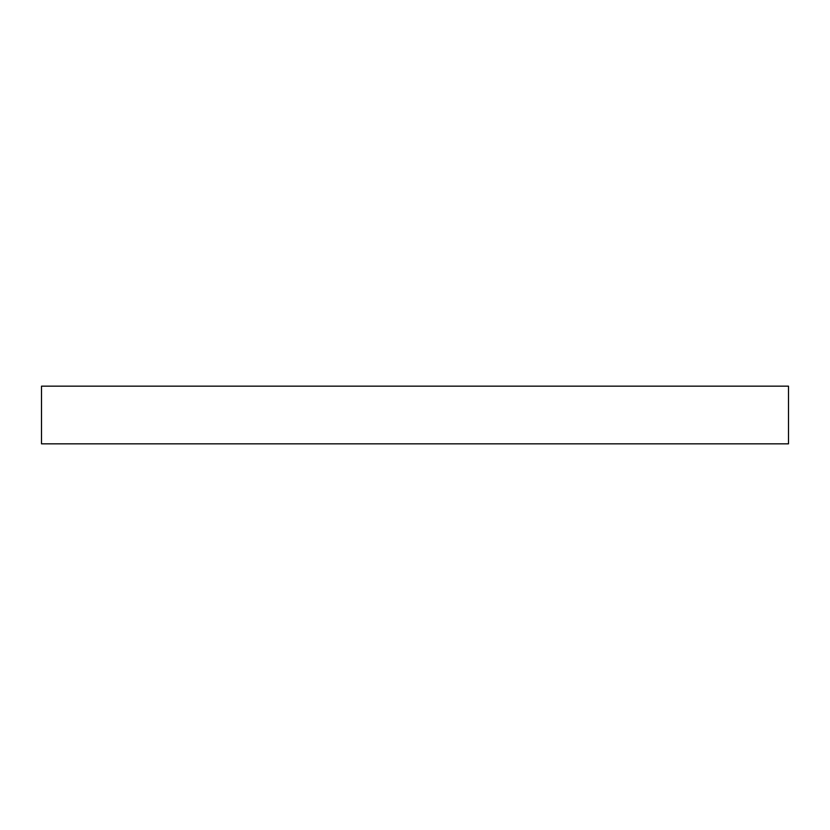 <?xml version="1.0" encoding="UTF-8"?>
<svg xmlns="http://www.w3.org/2000/svg" width="830" height="830" viewBox="0 0 830 830"><rect width="100%" height="100%" fill="white"/><g stroke="black" fill="none" stroke-linecap="round" stroke-linejoin="round"><path stroke-width="1.25" d="M788.5 386.158L41.5 386.158L41.5 443.843L788.5 443.843L788.5 386.158"/></g></svg>
